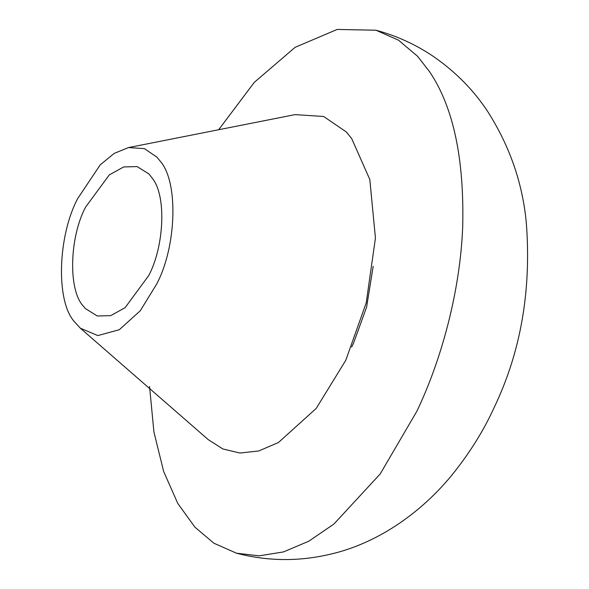 <?xml version="1.0" encoding="UTF-8"?>
<svg xmlns="http://www.w3.org/2000/svg" width="589" height="589" viewBox="0 0 589 589"><rect width="100%" height="100%" fill="white"/><g stroke="black" fill="none" stroke-linecap="round" stroke-linejoin="round"><path stroke-width="0.88" d="M85.619 207.078C69.465 237.257 67.941 290.318 83.528 306.354L85.398 308.562L97.266 315.998L110.71 315.638L125.111 307.672L148.774 275.505C164.044 246.717 166.672 196.284 152.499 178.526L148.995 174.013L137.119 166.577L123.683 166.945L109.282 174.911L85.619 207.078M351.633 347.054L353.591 343.026L366.63 307.053L373.168 266.331M77.719 198.522C57.877 235.703 55.521 301.038 74.472 321.771L80.325 328.183L97.826 335.575L119.28 329.73L140.263 310.778L156.667 284.06C176.509 246.879 178.865 181.545 159.921 160.812L156.946 157.197L144.393 148.619L128.498 147.574L114.207 153.398L100.211 164.861L77.719 198.522M80.325 328.183L208.351 439.718L222.848 448.958L239.856 453.022L258.718 450.983L278.472 442.501L316.241 408.383L345.772 360.284L366.225 302.82L375.436 238.066L369.804 179.483L351.626 138.444L346.273 131.936L323.678 116.497L295.06 114.619L128.498 147.574M149.554 386.539L153.928 432.031L163.646 471.458L177.731 503.345L194.922 527.17L213.917 543.22L236.483 553.196L259.138 555.847L283.53 551.915L308.776 541.21L333.926 524.041L380.207 473.931L416.754 411.453C441.021 360.902 460.171 292.063 462.704 226.691C464.323 158.47 453.272 106.786 429.543 71.652L417.527 56.249L398.532 40.199L375.973 30.223L337.151 29.45L295.133 47.311L254.308 82.342L218.659 129.735M375.973 30.223C396.964 35.885 416.32 44.779 434.049 56.905C456.085 72.292 474.057 90.625 487.95 111.91L487.95 111.91C509.721 146.205 522.495 182.995 526.264 222.274C531.558 290.06 520.86 351.788 494.186 407.463C483.591 430.795 469.404 453.456 451.623 475.441C420.075 513.785 376.378 544.008 329.111 554.492C297.96 561.648 267.089 561.221 236.483 553.196"/></g></svg>
